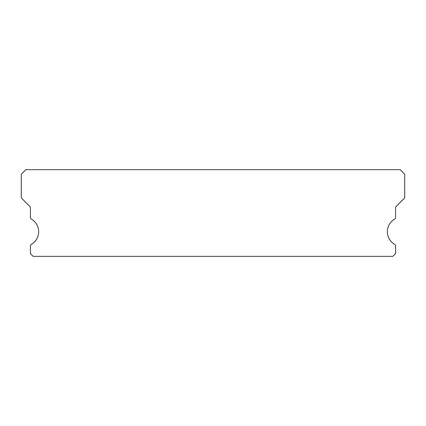 <?xml version="1.0" encoding="UTF-8"?>
<svg xmlns="http://www.w3.org/2000/svg" width="426" height="426" viewBox="0 0 426 426"><rect width="100%" height="100%" fill="white"/><g stroke="black" fill="none" stroke-linecap="round" stroke-linejoin="round"><path stroke-width="0.64" d="M394.865 244.481A14.606 14.606 0 0 1 394.865 218.948A1.369 1.369 0 0 0 395.573 217.75L395.573 207.068L404.7 197.936L404.7 174.202L400.136 169.639L25.864 169.639L21.3 174.202L21.3 197.936L30.427 207.068L30.427 217.75A1.369 1.369 0 0 0 31.135 218.948A14.606 14.606 0 0 1 31.135 244.481A1.369 1.369 0 0 0 30.427 245.68L30.427 253.624L33.169 256.361L392.831 256.361L395.573 253.624L395.573 245.68A1.369 1.369 0 0 0 394.865 244.481"/></g></svg>
